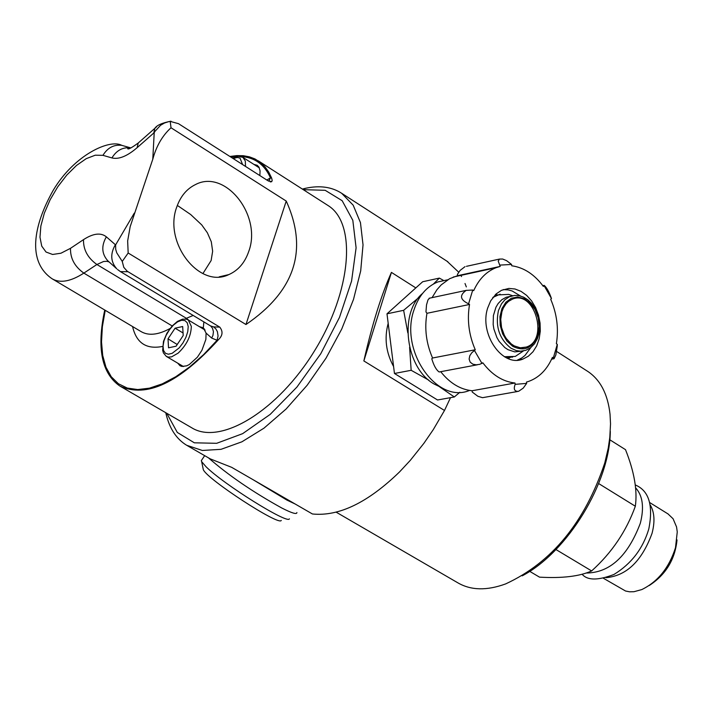 <?xml version="1.0" encoding="UTF-8"?>
<svg xmlns="http://www.w3.org/2000/svg" width="713" height="713" viewBox="0 0 713 713"><rect width="100%" height="100%" fill="white"/><g stroke="black" fill="none" stroke-linecap="round" stroke-linejoin="round"><path stroke-width="1.07" d="M202.893 273.614L211.128 260.539L212.643 251.234L211.289 241.743L207.376 232.786L201.743 224.907L190.692 214.542L178.17 205.977M165.773 412.711L166.281 414.877C169.837 429.039 176.646 439.172 186.699 445.295L202.34 450.464L221.03 449.324L241.903 441.81L263.962 428.174L286.091 409.021L307.143 385.278L326.028 358.14L341.75 329.014L353.496 299.424L360.698 270.895L363.033 244.871L360.457 222.625L353.193 205.192L341.687 193.303C331.803 186.904 319.798 185.22 305.663 188.268L302.357 189.07M187.448 445.723L210.29 458.896L231.654 467.327L312.419 513.975C338.818 516.658 367.855 502.638 399.547 471.917L410.331 460.322L423.896 443.317L433.281 429.627L444.493 410.465L363.853 360.938C372.115 324.477 381.303 294.968 391.428 272.402L415.822 287.9M466.329 286.911L465.019 283.507M461.569 276.546L460.643 275.022M458.726 272.214L446.98 261.199M585.979 573.038C609.695 572.913 627.805 556.318 640.327 523.244C644.338 507.38 642.734 495.544 635.524 487.737M555.944 549.536L591.638 570.935C579.58 576.371 562.2 578.448 539.509 577.147L529.697 571.345M591.638 570.935C611.772 552.798 626.344 531.238 635.336 506.239C637.547 490.553 634.267 471.685 625.506 449.662L609.775 439.761M667.983 513.904L673.063 518.725L676.548 526.925L677.261 531.898L675.487 547.744C669.097 567.771 657.867 581.719 641.789 589.58L633.982 591.71L629.606 591.808L625.568 591.024L603.501 578.314M649.213 585.525C665.764 574.758 675.033 559.553 677.029 539.901M605.997 577.69C626.54 575.828 641.896 561.033 652.047 533.324C655.078 521.649 654.489 512.228 650.301 505.062M635.336 506.239L598.653 483.548M469.172 390.59C436.65 403.906 399.628 350.787 413.861 310.28C418.504 296.055 426.481 286.617 437.8 281.947L447.497 279.844M495.99 294.041L497.121 295.066M509.501 357.463L508.85 358.835M503.209 289.594L508.316 289.906L512.13 290.966L520.552 296.029M530.802 347.596L525 355.457L521.907 357.89L517.353 360.136L522.896 359.102C502.371 367.73 478.878 333.737 487.745 307.856L490.687 300.841L496.088 293.952L501.497 290.316L508.886 288.426L515.018 288.997L521.06 291.367L526.684 295.414L531.622 300.922L535.623 307.606L538.484 315.128L540.071 323.114L540.294 331.171L539.144 338.871L536.684 345.85L533.021 351.732L528.351 356.224L522.896 359.102M499.474 259.077L502.674 259.033L506.604 260.673L511.551 264.452L511.747 265.78C523.895 267.5 534.429 274.371 543.359 286.412L544.179 285.387C546.693 287.491 549.117 291.875 551.461 298.551L550.712 299.282C556.915 313.791 558.805 328.595 556.372 343.719L557.29 344.334L557.263 346.046L555.855 354.967L554.072 358.728L552.397 357.4C547.058 369.628 539.099 377.64 528.529 381.446L526.497 382.061L526.649 383.389L523.217 388.13L518.565 391.33C514.465 391.58 513.333 389.253 515.169 384.352L514.982 383.015C502.754 381.642 492.041 374.904 482.826 362.801L479.769 364.334L476.239 364.824L472.835 364.183L470.17 362.142L469.118 359.049L469.805 355.707L471.712 352.837L475.259 349.762C468.851 334.958 466.944 319.861 469.537 304.46L468.584 303.818C460.072 299.781 459.261 295.307 466.159 290.387L472.746 290.031L473.708 290.628C478.824 279.3 486.213 271.689 495.874 267.767L500.205 266.412L498.218 261.127L499.474 259.077L466.445 266.332M517.255 391.562L482.532 397.685L477.888 396.294L472.273 392.07L472.086 390.751L514.982 383.015M432.078 297.624L436.873 289.799L441.204 284.879L449.582 278.721L457.577 275.69L457.434 274.38L460.099 270.414L465.019 266.653M457.577 275.69L500.205 266.412M429.6 298.15L427.969 299.923L426.526 304.87L425.955 311.884L426.953 313.301L469.537 304.46M477.469 364.771L439.155 371.981C436.249 369.949 433.789 365.537 431.784 358.755L432.568 358.006L475.259 349.762M472.746 290.031L468.584 303.818M553.333 357.971L557.29 344.334M393.585 366.518C385.983 352.534 384.182 338.14 388.184 323.337M441.213 387.462L434.057 383.986C405.652 368.113 398.692 313.123 422.542 293.453M492.71 297.704L497.647 294.915L508.717 294.407L511.417 295.325M523.369 350.965L515.321 356.42L504.421 356.714M521.47 351.179L514.759 351.892L507.968 349.673L504.768 347.525L499.189 341.429L496.952 337.641L493.904 329.094L493.173 324.567L493.387 315.592L495.954 307.205L498.137 303.551L501.827 299.718L506.185 297.25L510.588 296.296M495.33 294.674L496.257 295.432M508.556 357.463L507.995 358.505M418.388 297.909L403.638 310.315L407.8 332.811M501.916 311.715L503.351 307.98L506.061 303.774L508.583 301.314L512.469 299.112C534.688 289.585 549.188 340.199 526.247 347.079L520.258 347.792L514.189 345.867L511.319 343.978L506.31 338.559L504.305 335.181L501.56 327.552L500.731 319.433L501.916 311.715M443.905 280.628L439.351 278.106L433.433 284.024M439.351 278.106L422.675 281.742L386.99 313.818L403.638 310.315M409.61 347.24L411.16 370.297L394.458 373.478L386.99 313.818M411.16 370.297L428.789 380.145M439.6 386.838L454.315 396.972L437.524 399.984L394.458 373.478M454.315 396.972L459.876 392.248M515.169 384.352L526.649 383.389M551.461 298.551L544.135 285.726M511.551 264.452L500.054 265.084M474.475 350.52L482.024 363.514M472.086 390.751C460.224 389.476 449.769 383.113 440.705 371.687M432.568 358.006C426.205 343.408 424.333 328.506 426.953 313.301M199.373 326.643L203.33 327.846L206.093 333.123L205.87 339.361L201.922 350.297L197.403 357.177L189.328 364.53L186.663 365.84L181.913 366.446L179.997 365.724L177.742 363.167M204.381 328.934L203.062 328.862M181.298 365.261L182.038 366.464M258.667 166.708L257.348 166.601M253.917 164.409L257.233 165.291L258.962 167.172L260.058 170.817L259.871 175.594M248.73 251.475C244.871 262.705 238.249 270.405 228.864 274.576C199.435 289.211 163.081 242.349 176.851 206.788C180.585 196.218 186.788 188.811 195.46 184.578C225.272 168.624 262.277 215.638 248.73 251.475M286.234 201.066C308.408 249.933 294.995 291.082 245.967 324.522L128.171 253.008L127.654 240.967L130.167 226.698L152.778 159.222C156.343 146.067 162.43 135.586 171.022 127.77L286.234 201.066L245.967 324.522M171.022 127.77L170.202 121.397L168.749 121.638L164.498 123.001L160.577 125.265L154.881 131.468L154.222 132.636L152.778 159.222M134.285 213.125L115.604 244.924L115.702 249.3L116.763 252.839L122.244 261.413L128.171 253.008M219.773 327.133L213.615 326.893L215.852 328.88L217.394 331.643L218.062 335.983L217.055 340.297L218.579 339.557C222.714 335.52 223.116 331.385 219.773 327.133L127.208 271.234L123.786 267.339L122.244 261.413M170.202 121.397L178.5 123.679L267.936 180.737L271.715 181.69L272.188 180.407L271.653 178.072L270.45 177.885L266.814 180.015M268.765 181.227L270.45 177.885C264.505 164.471 254.684 157.359 240.985 156.53M271.653 178.072L268.685 172.011L265.031 166.842L260.726 162.617L254.933 158.919L249.372 156.824L243.311 155.71L236.805 155.603L229.916 156.477M104.758 310.03C96.549 347.98 101.585 373.318 119.846 386.036C146.325 398.407 179.239 382.917 218.579 339.557M327.525 205.192L328.292 205.683C356.981 223.668 351.447 291.252 314.46 350.939C277.865 410.875 220.353 445.803 191.699 427.764L120.488 386.41M303.292 189.667L325.164 190.3L342.169 200.709L352.819 220.326L356.099 247.812L351.571 281.074L339.477 317.401L320.743 353.764L296.964 387.034L270.165 414.413L242.634 433.656L216.672 443.308L194.337 442.809L177.305 432.443L166.744 413.273M363.853 360.938L391.428 272.402M444.493 410.465L450.509 397.658M587.093 370.974L587.922 371.509C600.435 379.958 607.806 394.191 610.034 414.226L610.524 423.816L609.802 437.434L608.242 448.138L604.802 462.871C584.945 522.192 551.907 562.53 505.686 583.894C486.899 590.774 470.981 590.435 457.924 582.869L336.179 512.175M522.201 575.846C567.593 552.058 609.945 482.612 610.31 431.383M177.216 344.531L168.018 338.818L175.077 328.194L182.671 326.518L183.214 335.511L176.12 346.188L168.526 347.819L168.018 338.818M177.885 343.523L177.127 344.236M183.054 332.962L175.077 328.194M208.472 457.853C228.285 475.206 252.696 491.917 281.706 507.968C291.867 513.155 296.929 514.67 296.893 512.531M253.177 479.76L286.956 500.107L295.182 504.02M289.407 518.841C287.883 524.474 223.107 484.011 205.923 466.623L201.672 461.676L201.307 460.678L201.895 459.787M203.027 468.289L203.303 469.644C207.046 479.189 279.362 526.283 281.27 520.428M492.959 297.374L500.143 294.175M512.638 357.124L504.777 356.919M506.185 297.25L514.688 295.44L519.198 295.708L523.654 297.178L527.852 299.781L531.631 303.399L534.821 307.873L537.299 313.007L539.046 319.005L539.786 325.814L539.242 332.472L537.442 338.595L534.483 343.809L530.525 347.81L525.802 350.324L520.561 351.197L516.239 350.582L510.963 348.202C499.341 339.005 495.17 326.456 498.458 310.547L501.48 303.854L504.956 299.701L509.171 296.875L514.474 295.458M512.7 346.295L506.952 341.09L502.62 333.836L500.196 325.36L499.956 316.617L501.916 308.613L505.865 302.25L511.346 298.23L517.727 297.018L524.296 298.711L530.312 303.123L535.124 309.754L538.181 317.864L539.171 326.545L537.958 334.843C532.754 348.185 524.331 351.999 512.7 346.295M245.513 166.432L245.308 161.013L242.928 157.386L259.309 167.858M233.231 158.598L237.251 157.43L240.005 158.09L242.598 164.569M203.847 321.875L203.33 327.846M210.754 326.055L212.527 328.31L213.445 331.723L212.937 335.431L211.654 338.042L217.055 340.297L203.535 354.673L189.658 366.928L175.781 376.731L162.279 383.861L149.48 388.166L137.716 389.565L127.271 388.059L118.367 383.728L111.219 376.714L105.97 367.222L102.717 355.52L101.513 341.901L102.369 326.714L105.23 310.315M206.093 333.123L211.654 338.042M132.582 326.545C136.335 342.98 146.325 349.62 162.546 346.438M230.967 157.154L237.179 156.512M170.015 328.541C158.215 334.932 148.571 335.948 141.103 331.607L52.575 279.059M124.775 146.201L121.718 145.336C109.936 138.785 74.419 154.569 53.208 190.326C33.368 225.486 26.836 261.662 52.209 278.845C60.204 283.418 70.756 281.51 83.849 273.115L172.172 325.948M128.251 148.063L129.106 148.598M115.604 244.924L106.353 236.832C100.827 232.411 93.207 233.347 83.51 239.63L70.507 248.32L60.962 253.213L52.61 254.47L46.042 252.037L41.737 246.128L39.981 237.206L40.873 225.95L44.331 213.178L50.106 199.809L57.762 186.806L66.764 175.077L76.478 165.469L86.202 158.669L95.248 155.202L102.948 155.336L111.923 157.929C118.795 159.623 127.199 156.2 137.137 147.671L154.222 132.636M117.556 269.514L120.444 271.617L127.957 271.724M108.724 261.609L116.763 268.801C110.613 261.831 110.141 253.81 115.346 244.746M153.776 133.001L154.855 128.331L156.521 126.861M139.917 141.513L138.242 142.992L137.137 147.671M130.951 147.912L130.755 147.876C122.823 146.976 116.549 150.327 111.923 157.929M170.977 121.183C162.092 122.921 156.717 125.301 154.855 128.331L138.242 142.992C131.647 147.823 128.126 149.712 127.68 148.661L130.755 147.876L121.718 145.336C113.813 144.436 107.556 147.769 102.948 155.336M130.087 148.277L128.821 147.912M83.51 239.63C83.243 249.657 87.717 257.946 96.906 264.505L83.849 273.115C74.669 266.6 70.222 258.329 70.507 248.32M108.626 261.519L107.788 260.771C101.665 253.828 101.184 245.851 106.353 236.832M193.17 315.449L186.378 318.31L96.906 264.505L103.599 261.493L106.932 261.306L109.08 261.929M188.918 320.351L186.378 318.31L185.3 318.996M213.615 326.893L210.549 325.921L120.444 271.617M188.285 319.977L186.245 319.148L182.546 319.166L177.403 321.42L172.091 326.046L166.878 333.31L163.473 341.411L162.662 350.27L163.411 352.926L166.334 356.411L168.348 357.124L171.592 356.856L178.125 353.14C186.637 345.065 191.039 336.135 191.334 326.358L188.285 319.977L205.112 330.092M188.214 326.581L187.777 331.598L185.959 337.249L182.983 342.9L179.168 347.899L172.163 353.318L168.339 354.227L165.354 353.22L163.518 350.413L163.036 346.135L163.963 340.859L166.191 335.181L169.462 329.727L173.428 325.101L177.635 321.821L181.628 320.253L184.952 320.583L187.234 322.766L188.214 326.581M447.889 261.787L341.687 193.303M668.277 514.091L649.712 502.558M437.8 281.947L447.693 279.808M553.725 358.791L551.604 359.183M544.179 285.387L542.816 285.672M466.159 290.387L429.128 298.257M493.066 297.241L497.647 294.915M510.455 357.418L504.947 357.017M512.611 295.726L508.717 294.407M522.201 347.846L526.247 347.079M495.874 267.767L453.254 277.036M232.768 158.304L238.507 156.325L242.928 157.386M219.176 276.858L228.864 274.576M270.869 181.931L270.147 181.815M328.292 205.683L258.338 160.871M166.076 412.889L166.281 414.877M302.829 189.373L305.663 188.268M587.922 371.509L556.648 351.473M166.334 356.411L183.455 366.544M201.307 460.678L204.658 455.652M203.303 469.644L201.672 461.676M635.203 484.911C648.928 490.589 653.456 505.276 648.794 528.984C642.966 548.645 631.353 563.796 613.964 574.455C597.966 580.605 587.343 580.516 582.075 574.197"/></g></svg>
